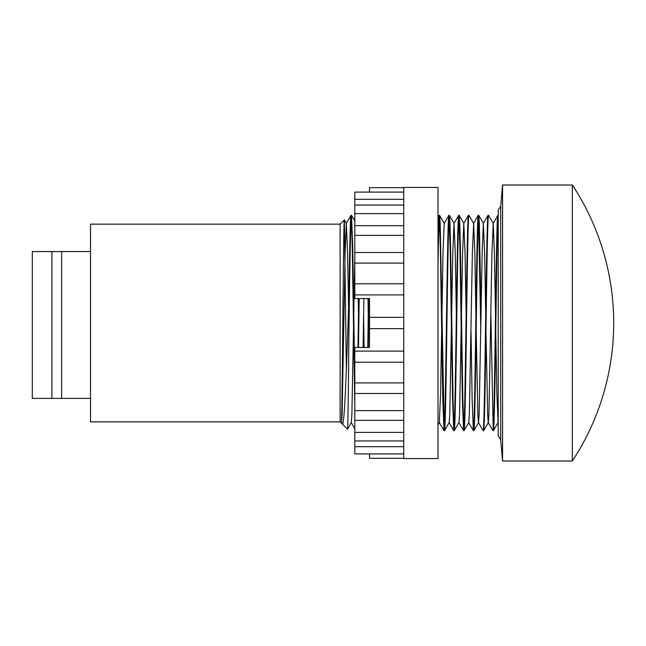 <?xml version="1.0" encoding="UTF-8"?>
<svg xmlns="http://www.w3.org/2000/svg" width="646" height="646" viewBox="0 0 646 646"><rect width="100%" height="100%" fill="white"/><g stroke="black" fill="none" stroke-linecap="round" stroke-linejoin="round"><path stroke-width="0.97" d="M572.34 461.01L572.34 184.99A250.931 250.931 0 0 1 572.34 461.01L502.572 461.01L502.572 184.99L572.34 184.99M500.715 439.805L498.203 435.84L498.203 210.16L500.715 206.195L500.715 439.805L502.572 461.01M340.127 224.146L90.537 224.146L90.537 421.854L340.127 421.854L340.127 224.146L344.358 219.915L346.361 369.447M369.496 192.104L369.496 187.679L403.75 187.679M403.75 328.628L369.496 328.628L369.496 298.533L354.807 298.533L354.807 192.104L403.75 192.104M354.807 205.057L403.75 205.057M354.807 225.664L403.75 225.664M354.807 252.529L403.75 252.529M354.807 283.804L403.75 283.804M369.496 317.372L403.75 317.372M403.75 187.437L403.75 458.563L438.004 458.563L438.004 187.437L403.75 187.437M340.127 421.854L341.258 422.985L341.508 422.581L342.105 414.514L345.142 252.562L346.321 223.419L347.588 252.562L348.574 307.577M341.258 422.985C342.307 429.784 343.341 214.141 344.358 219.915M348.937 297.152C346.805 360.533 344.552 428.403 342.267 423.994L347.483 429.178C347.96 430.809 348.444 385.719 348.937 331.39L348.937 297.152C349.647 249.671 350.318 214.779 351.012 215.336L351.537 215.368L354.807 221.029M351.254 216.725L352.24 246.869L354.807 405.333M348.937 331.39C349.777 271.473 350.657 213.422 351.505 215.336L352.724 246.869L354.807 379.259M439.345 216.725L440.33 246.869L442.776 399.131L443.996 430.664C444.811 432.174 445.635 380.494 446.443 323C447.258 265.506 448.082 213.826 448.889 215.336L449.414 215.368L450.012 224.049L450.601 246.869L453.048 399.131L454.033 429.275M443.963 430.632L439.312 422.581L440.572 393.438L443.019 252.562L444.206 223.419L448.889 215.336M443.996 430.664L444.521 430.632L449.172 422.581L449.769 414.514L452.806 252.562L453.993 223.419L455.252 252.562L456.351 314.57M444.488 430.664C445.296 432.174 446.12 380.494 446.935 323C447.743 265.506 448.566 213.826 449.382 215.336M449.14 216.725L450.117 246.869L452.563 399.131L453.783 430.664C454.598 432.174 455.422 380.494 456.229 323C457.045 265.506 457.869 213.826 458.676 215.336L459.201 215.368L459.799 224.049L460.388 246.869L462.843 399.131L463.82 429.275M453.993 223.419L458.676 215.336M453.783 430.664L454.308 430.632L458.959 422.581L459.556 414.514L462.593 252.562L463.78 223.419L465.039 252.562L466.137 314.57M454.275 430.664C455.083 432.174 455.906 380.494 456.722 323C457.53 265.506 458.353 213.826 459.169 215.336M458.926 216.725L459.904 246.869L462.35 399.131L463.57 430.664C464.385 432.174 465.209 380.494 466.016 323C466.832 265.506 467.656 213.826 468.463 215.336L468.988 215.368L473.647 223.419L474.826 252.562L475.924 314.57M463.78 223.419L468.463 215.336M463.57 430.664L464.094 430.632L468.754 422.581L469.343 414.514L472.379 252.562L473.647 223.419M464.062 430.664C464.878 432.174 465.701 380.494 466.509 323C467.324 265.506 468.148 213.826 468.956 215.336M471.031 331.43L472.137 399.131L473.365 430.664C474.172 432.174 474.996 380.494 475.811 323C476.619 265.506 477.442 213.826 478.258 215.336L478.783 215.368L479.372 224.049L481.076 314.57M473.566 223.419L478.258 215.336M473.365 430.664L473.889 430.632L478.541 422.581L479.13 414.514L482.166 252.562L483.353 223.419L484.613 252.562L485.711 314.57M473.849 430.664C474.665 432.174 475.488 380.494 476.296 323C477.111 265.506 477.935 213.826 478.743 215.336M476.183 331.43L477.862 414.514L478.46 422.581L483.151 430.664C483.959 432.174 484.783 380.494 485.598 323C486.406 265.506 487.229 213.826 488.045 215.336L488.57 215.368L493.221 223.419L494.408 252.562L495.498 314.57M483.353 223.419L488.045 215.336M483.151 430.664L483.676 430.632L488.328 422.581L488.917 414.514L491.961 252.562L493.221 223.419M483.636 430.664C484.452 432.174 485.275 380.494 486.083 323C486.898 265.506 487.722 213.826 488.529 215.336M485.97 331.43L487.657 414.514L488.247 422.581L492.938 430.664C493.746 432.174 494.57 380.494 495.385 323C496.193 265.506 497.016 213.826 497.832 215.336L498.203 215.336M493.14 223.419L497.832 215.336M492.938 430.664L493.463 430.632L498.203 422.25M493.423 430.664C494.238 432.174 495.062 380.494 495.87 323C496.653 268.599 497.412 218.752 498.203 215.659M438.004 240.667L439.102 215.336L439.627 215.368L440.225 224.049L444.238 429.275M478.5 216.725L480.818 331.43M490.863 314.57L493.181 429.275M438.004 217.201L439.102 215.336M438.004 266.741C438.529 233.804 439.054 216.668 439.595 215.336M358.49 347.467L359.192 298.533M358.005 347.467L358.708 298.533M363.617 314.57L364.086 347.467M363.367 331.43L363.601 347.467M368.277 347.467L368.979 298.533M367.792 347.467L368.495 298.533M346.321 223.419L351.012 215.336M342.267 423.994L341.427 422.581M51.874 398.364L51.874 251.552L32.3 251.552L32.3 398.364L90.537 398.364M90.537 251.552L61.661 251.552L61.661 398.364M51.874 251.552L61.661 251.552M369.496 453.896L369.496 458.321L403.75 458.321M369.496 328.628L369.496 347.467L354.807 347.467L354.807 351.101L403.75 351.101M403.75 453.896L354.807 453.896L354.807 351.101M354.807 199.307L403.75 199.307M354.807 213.608L403.75 213.608M354.807 235.362L403.75 235.362M354.807 263.092L403.75 263.092M354.807 294.899L403.75 294.899M354.807 382.908L403.75 382.908M354.807 410.638L403.75 410.638M354.807 432.392L403.75 432.392M354.807 446.693L403.75 446.693M347.483 429.178L351.295 422.581L351.892 414.514L354.807 258.263M358.215 298.533L358.473 314.57M363.109 347.467L363.876 298.533M368.002 298.533L368.26 314.57M444.206 223.419L439.627 215.368M495.757 331.43L496.855 393.438L498.114 422.581M500.715 206.195L502.572 184.99M354.807 362.196L403.75 362.196M354.807 393.471L403.75 393.471M354.807 420.336L403.75 420.336M354.807 440.943L403.75 440.943M478.783 215.368L483.434 223.419M459.201 215.368L463.852 223.419M449.414 215.368L454.065 223.419M438.004 424.971L439.385 422.581M344.383 219.923L346.401 223.419M351.254 422.645L354.807 428.799M449.099 422.581L453.75 430.632M458.886 422.581L463.537 430.632M468.673 422.581L473.324 430.632"/></g></svg>
